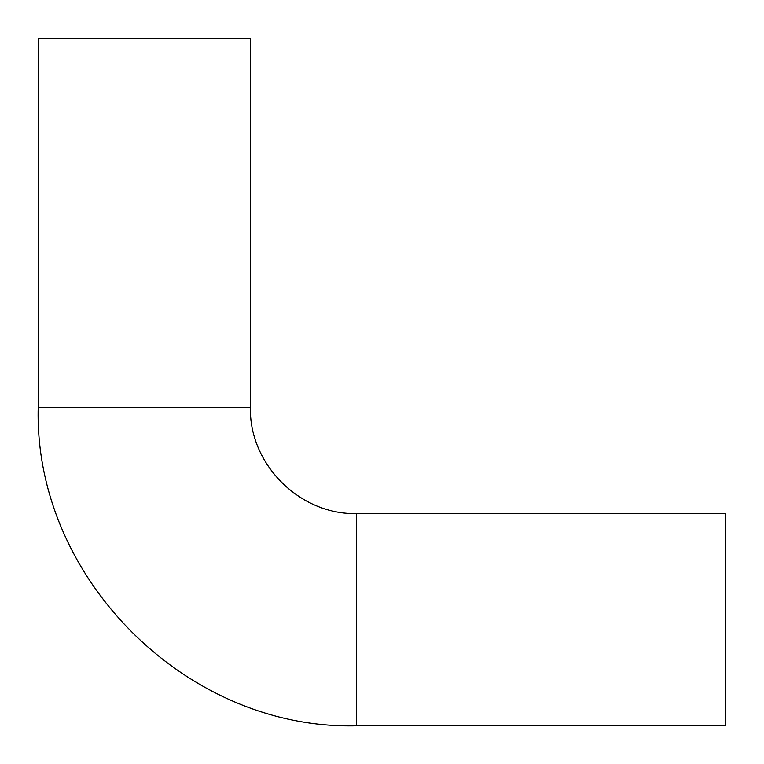 <?xml version="1.0" encoding="UTF-8"?>
<svg xmlns="http://www.w3.org/2000/svg" width="764" height="764" viewBox="0 0 764 764"><rect width="100%" height="100%" fill="white"/><g stroke="black" fill="none" stroke-linecap="round" stroke-linejoin="round"><path stroke-width="1.15" d="M250.42 38.2L38.2 38.2L38.2 407.47C33.817 577.555 186.406 730.183 356.53 725.8L356.53 513.58C299.832 515.041 248.959 464.168 250.42 407.47L250.42 38.2M356.53 725.8L725.8 725.8L725.8 513.58L356.53 513.58M250.42 407.47L38.2 407.47"/></g></svg>
